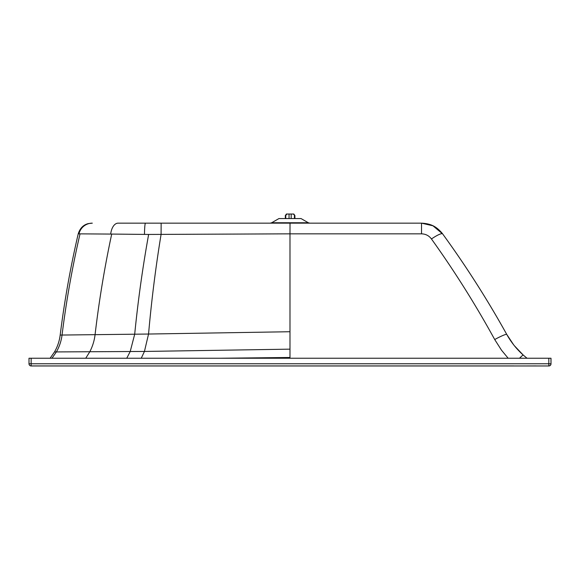 <?xml version="1.0" encoding="UTF-8"?>
<svg xmlns="http://www.w3.org/2000/svg" width="580" height="580" viewBox="0 0 580 580"><rect width="100%" height="100%" fill="white"/><g stroke="black" fill="none" stroke-linecap="round" stroke-linejoin="round"><path stroke-width="0.87" d="M513.612 344.767L506.811 334.508L513.032 344.012M78.989 233.856A13.818 13.673 89.9 0 1 92.292 223.162L92.307 223.162A13.818 13.673 89.9 0 0 92.292 223.162L88.174 223.619C83.266 224.924 79.946 228.339 78.22 233.856L110.686 234.066A72.058 0.37 0.6 0 1 111.701 234.073L148.654 234.443L289.986 233.841L290.029 223.155L421.522 223.155L432.963 225.794L442.656 233.936C465.958 265.974 487.345 299.498 506.811 334.508L506.789 334.479C511.125 342.251 516.613 349.124 523.261 355.083L527.032 358.244L523.261 355.083L514.402 345.767M442.076 233.16L442.656 233.936C465.936 265.952 487.323 299.476 506.789 334.479A13.818 1.443 -29.1 0 0 494.711 339.539C475.513 304.536 454.43 271.012 431.455 238.975A13.818 2.494 -36 0 1 442.634 233.907C465.958 265.974 487.345 299.498 506.811 334.508M289.63 365.951L513.771 365.922L295.031 365.922M524.117 365.922A2.146 0.689 -90 0 0 524.24 365.958L290.007 365.922M285.055 365.951L287.477 365.922M284.954 365.922L127.129 365.922M508.152 358.244L501.468 350.139L494.711 339.539M431.455 238.975C428.99 235.676 425.676 233.965 421.522 233.841L421.522 223.155C432.397 223.728 436.943 227.505 441.844 232.87M287.477 365.951L289.362 365.922M43.616 365.944L50.757 365.951L43.616 365.944A2.146 2.146 74.5 0 0 43.66 365.944L44.066 365.893M291.211 365.951L292.342 365.922L291.182 365.922M283.627 365.951L89.567 365.929A2.146 1.102 -90 0 0 89.769 365.929M285.433 365.951L287.288 365.951L285.36 365.922M295.031 365.951L296.337 365.951M292.885 365.951L294.379 365.951L292.914 365.922M292.719 365.922L292.342 365.922M289.986 358.244L289.986 357.476L219.559 358.244M289.986 357.476L289.986 233.841L421.522 233.841M271.679 222.756L278.937 218.566L290 218.558L301.056 218.566L308.321 222.756L271.679 222.756L270.171 223.162M550.964 358.244L551 363.812L550.964 358.244L548.818 358.244L548.818 363.769L31.146 363.769L31.146 358.244L548.818 358.244M287.303 365.951L287.687 365.951L287.303 365.951M31.146 358.244L29 358.244L29 363.776L31.146 363.769L31.146 365.922L548.854 365.965L31.146 365.922A2.146 2.146 141.9 0 1 29 363.776A2.146 2.146 0 0 0 29.457 365.095L29.493 365.139A2.146 2.146 0 0 0 31.182 365.965L31.182 365.965A2.146 2.146 141.9 0 1 29.493 365.139M286.418 214.042L285.324 215.579L285.751 215.579L286.846 214.042L286.418 214.042L288.623 214.035L286.455 214.035L293.828 214.035L294.915 215.571L294.915 218.558M285.751 218.558L285.751 215.579M294.865 218.558L294.865 215.579L293.785 214.042L289.043 214.042L289.043 218.558M289.043 214.042L286.846 214.042M285.324 218.558L285.324 215.579M293.349 214.042L294.865 215.579M293.393 214.035L293.785 214.042M294.43 218.558L294.43 215.579M286.339 214.042L286.89 214.035M291.182 218.558L291.182 214.042M110.686 234.066A13.818 7.569 90 0 1 118.088 223.155L421.522 223.155M290.014 365.958L127.085 365.958M524.24 365.958L536.181 365.929A2.146 2.146 141.9 0 0 536.203 365.929L536.203 365.929A2.146 2.146 141.9 0 1 535.862 365.929M70.644 365.951L55.97 365.937L70.644 365.951A2.146 1.53 -90 0 0 70.876 365.929M56.224 365.929A2.146 1.863 -90 0 1 55.984 365.951L50.743 365.937A2.146 1.987 -90 0 1 50.736 365.937A2.146 1.987 -90 0 0 50.975 365.937M519.542 358.244A13.818 0.87 -48.2 0 1 523.261 355.083M118.088 223.155L161.138 223.155L161.095 234.32C155.701 267.228 151.51 300.469 148.553 334.036L134.698 334.203C138.025 300.614 142.673 267.358 148.639 234.443M145.486 223.155A13.818 1.029 90 0 0 144.471 234.393M31.182 365.965L548.854 365.965A2.146 2.146 -38.1 0 0 551 363.812L551 358.288M548.818 365.922A2.146 2.146 -38.1 0 0 550.964 363.776L548.818 363.769L548.818 365.922M55.97 365.937L71.594 365.929A2.146 1.508 -90 0 1 71.594 365.929L89.567 365.929M289.986 331.731L148.553 334.036L144.442 351.451L54.513 351.93L50.097 358.244M126.744 358.244L130.21 351.545L134.698 334.203L95.069 334.667C99.049 300.795 104.596 267.264 111.701 234.073M85.731 358.244L89.798 351.755C92.597 346.369 94.351 340.677 95.069 334.667L62.045 335.044C66.287 300.969 72.282 267.242 80.025 233.863M51.99 358.244L56.39 351.922C59.414 346.623 61.299 340.996 62.045 335.044L60.182 335.073C64.438 301.005 70.448 267.264 78.22 233.856M141.244 358.244L144.442 351.451L289.986 349.153M161.138 223.155L290.029 223.155M309.821 223.162L308.321 222.756M50.743 365.937L43.978 365.944M548.854 365.965A2.146 2.146 0 0 0 551 363.812M60.182 335.073C59.428 341.047 57.536 346.666 54.513 351.93M29 363.776L29 358.244"/></g></svg>
